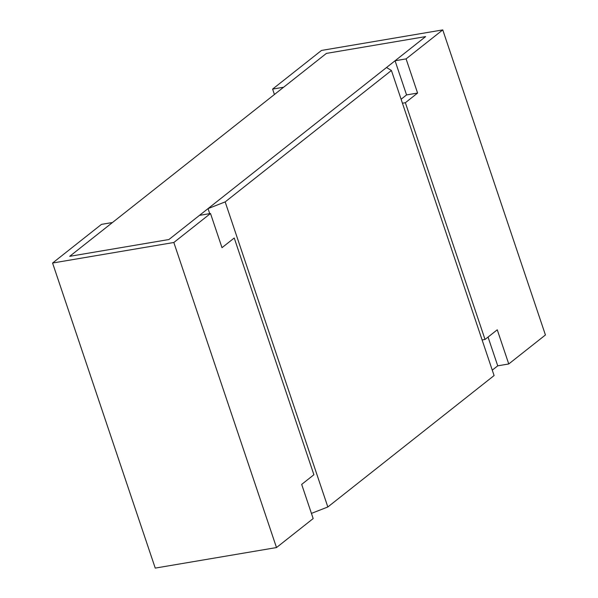 <?xml version="1.0" encoding="UTF-8"?>
<svg xmlns="http://www.w3.org/2000/svg" width="598" height="598" viewBox="0 0 598 598"><rect width="100%" height="100%" fill="white"/><g stroke="black" fill="none" stroke-linecap="round" stroke-linejoin="round"><path stroke-width="0.9" d="M391.421 70.482L225.169 201.9L208.037 208.605L386.51 67.522L391.421 70.482L494.09 375.559L327.839 506.977L311.431 513.39M225.169 201.9L327.839 506.977M208.037 208.605L209.726 213.628M101.466 224.377L112.491 222.508L69.704 256.325L168.92 239.521L199.478 215.362L210.503 213.501L222 247.669L234.229 238.004L313.898 474.737L301.676 484.402L313.173 518.571L276.5 547.559L173.831 242.489L52.572 263.03L101.466 224.377M210.503 213.501L173.831 242.489M276.5 547.559L155.241 568.1L52.572 263.03M272.606 89.095L283.624 87.226L326.411 53.401L425.627 36.598L395.061 60.757L406.087 58.888L442.759 29.9L321.5 50.441L272.606 89.095L274.422 94.499M401.101 99.246L406.565 94.925L395.061 60.757M492.266 370.147L497.73 365.827L488.05 337.07M482.108 339.956L485.03 339.455L405.362 102.721L402.432 103.215M406.087 58.888L417.583 93.056L405.362 102.721M485.03 339.455L497.259 329.797L508.756 363.965L545.428 334.97L442.759 29.9M497.73 365.827L508.756 363.965M406.565 94.925L417.583 93.056M326.411 53.401L69.704 256.325L168.92 239.521L425.627 36.598L326.411 53.401"/></g></svg>
